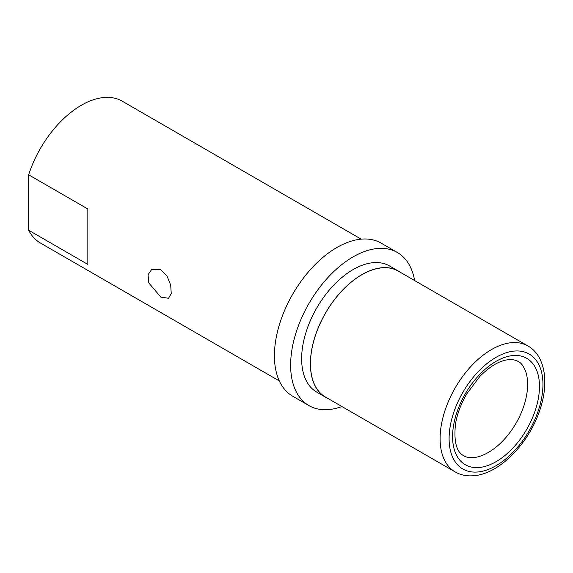 <?xml version="1.0" encoding="UTF-8"?>
<svg xmlns="http://www.w3.org/2000/svg" width="573" height="573" viewBox="0 0 573 573"><rect width="100%" height="100%" fill="white"/><g stroke="black" fill="none" stroke-linecap="round" stroke-linejoin="round"><path stroke-width="0.86" d="M475.139 457.433A55.56 32.081 120 0 0 476.564 457.161A55.56 32.081 120 0 0 516.108 423.125A55.56 32.081 120 0 0 525.813 371.856C523.521 366.068 521.007 362.623 518.257 361.534C515.492 359.823 511.789 359.264 507.148 359.858C498.746 361.083 489.657 366.598 479.873 376.389L466.766 393.852C461.014 403.764 457.275 413.685 455.542 423.612C453.623 441.382 456.387 452.104 463.851 455.779C466.615 457.498 470.318 458.056 474.96 457.455L476.564 457.161M527.891 345.949L398.264 271.108A72.728 41.987 120 0 0 379.706 268.1A72.728 41.987 120 0 0 318.588 327.076A72.728 41.987 120 0 0 325.536 397.075L455.163 471.916C461.372 475.432 468.392 476.607 476.227 475.44C500.086 472.331 527.454 444.483 538.706 413.269C549.622 384.655 545.775 355.905 527.891 345.949A72.728 41.987 120 0 0 509.34 342.941A72.728 41.987 120 0 0 448.222 401.917A72.728 41.987 120 0 0 455.163 471.916M160.805 269.754L151.816 269.281L148.02 274.725L148.822 282.947L160.805 297.093L168.562 298.275L171.241 293.483L170.697 285.103L167.008 276.093L160.805 269.754M414.623 280.555A88.4 51.033 120 0 0 397.333 252.478L381.117 243.117A88.4 51.033 120 0 0 336.917 247.493A88.4 51.033 120 0 0 279.173 325.392A88.4 51.033 120 0 0 292.724 396.222L308.94 405.591A88.4 51.033 120 0 0 341.902 406.522M397.333 252.478A88.4 51.033 120 0 0 353.14 256.854A88.4 51.033 120 0 0 295.389 334.754A88.4 51.033 120 0 0 308.94 405.591M400.176 272.211A72.828 42.044 120 0 0 398.314 271.022L389.554 265.965A72.828 42.044 120 0 0 353.14 269.568A72.828 42.044 120 0 0 305.559 333.744A72.828 42.044 120 0 0 316.726 392.104L325.485 397.161A72.828 42.044 120 0 0 327.448 398.178M398.314 271.022A72.828 42.044 120 0 0 361.9 274.625A72.828 42.044 120 0 0 314.319 338.808A72.828 42.044 120 0 0 325.485 397.161M361.183 239.149L122.264 101.206A81.867 47.265 120 0 0 81.33 105.26A81.867 47.265 120 0 0 28.65 174.808L87.841 208.987L87.841 264.411L28.65 230.231A81.867 47.265 120 0 0 40.397 243.009L279.316 380.945M28.65 174.808L28.65 230.231M480.976 467.281A61.44 35.476 120 0 0 536.786 405.376A61.44 35.476 120 0 0 511.073 355.776A61.44 35.476 120 0 0 455.27 417.688A61.44 35.476 120 0 0 480.976 467.281M479.773 471.744A66.368 38.319 120 0 0 540.045 404.882A66.368 38.319 120 0 0 512.276 351.313A66.368 38.319 120 0 0 452.004 418.175A66.368 38.319 120 0 0 479.773 471.744"/></g></svg>
